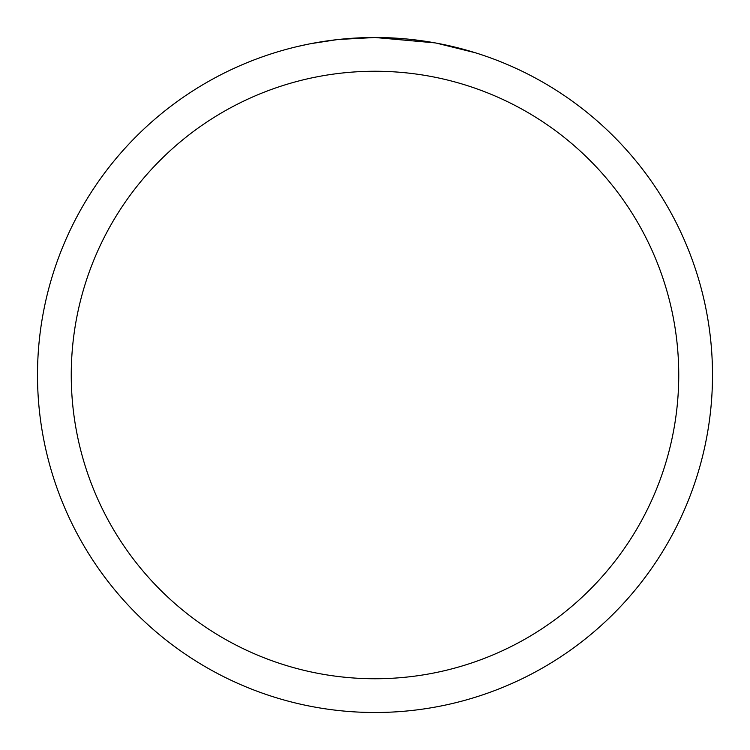 <?xml version="1.0" encoding="UTF-8"?>
<svg xmlns="http://www.w3.org/2000/svg" width="750" height="750" viewBox="0 0 750 750"><rect width="100%" height="100%" fill="white"/><g stroke="black" fill="none" stroke-linecap="round" stroke-linejoin="round"><path stroke-width="1.12" d="M434.953 42.872L375 37.5L406.209 38.944M410.981 39.422L417.984 40.247M375 37.5A337.5 337.5 0 0 1 712.5 375A337.5 337.5 0 0 1 375 712.5A337.5 337.5 0 0 1 37.5 375A337.5 337.5 0 0 1 375 37.5L338.522 39.478L375 37.5M436.547 43.163L475.294 52.744M375 71.25A303.75 303.75 0 0 1 678.75 375A303.75 303.75 0 0 1 375 678.75A303.75 303.75 0 0 1 71.25 375A303.75 303.75 0 0 1 375 71.25M336.938 39.656L310.819 43.659M297.366 46.547L308.306 44.156"/></g></svg>

